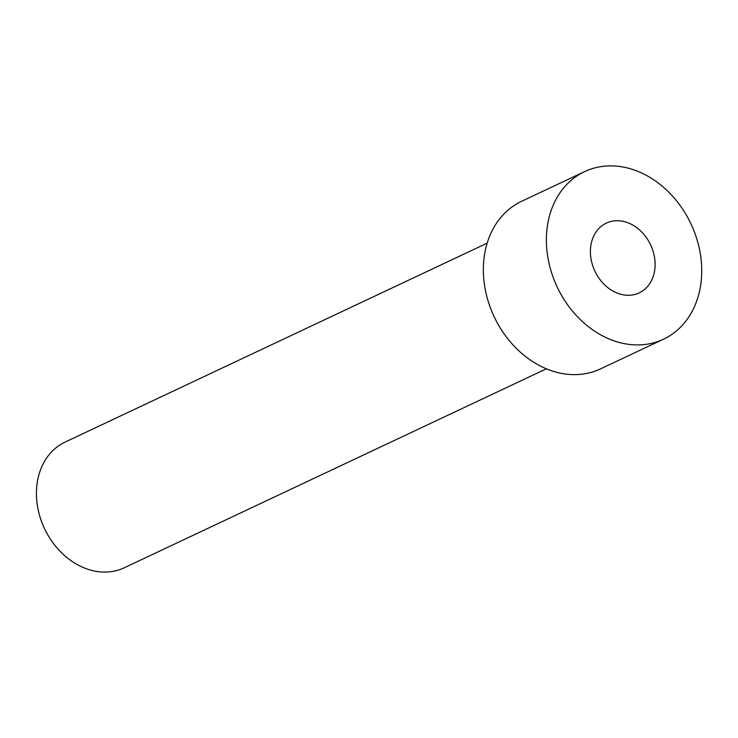 <?xml version="1.0" encoding="UTF-8"?>
<svg xmlns="http://www.w3.org/2000/svg" width="738" height="738" viewBox="0 0 738 738"><rect width="100%" height="100%" fill="white"/><g stroke="black" fill="none" stroke-linecap="round" stroke-linejoin="round"><path stroke-width="1.11" d="M638.324 293.29A38.57 30.802 64.8 0 0 639.2 292.894A38.57 30.802 64.8 0 0 650.621 244.868A38.57 30.802 64.8 0 0 606.313 223.116A38.57 30.802 64.8 0 0 594.634 270.588A38.57 30.802 64.8 0 0 638.324 293.29M546.397 368.797L124.298 567.762A69.464 55.47 -115.2 0 1 122.711 568.472A69.464 55.47 -115.2 0 1 44.049 527.596A69.464 55.47 -115.2 0 1 65.064 442.099L487.163 243.143M663.545 339.176L600.52 368.88A92.61 73.966 -115.2 0 1 494.128 316.648A92.61 73.966 -115.2 0 1 521.545 201.336L584.57 171.631A92.61 73.966 -115.2 0 1 586.682 170.681A92.61 73.966 -115.2 0 1 691.571 225.191A92.61 73.966 -115.2 0 1 663.545 339.176A92.61 73.966 -115.2 0 1 557.153 286.944A92.61 73.966 -115.2 0 1 584.57 171.631"/></g></svg>
